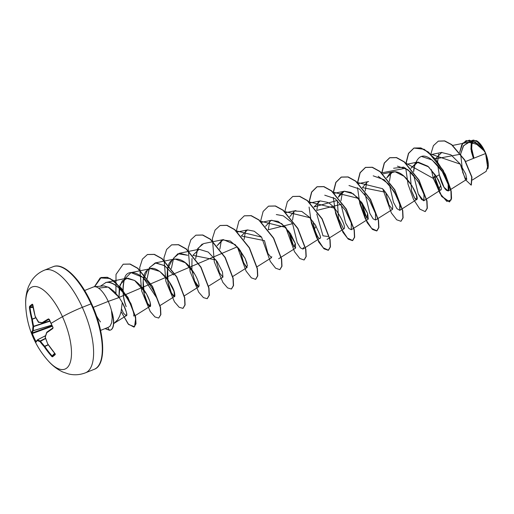 <?xml version="1.0" encoding="UTF-8"?>
<svg xmlns="http://www.w3.org/2000/svg" width="514" height="514" viewBox="0 0 514 514"><rect width="100%" height="100%" fill="white"/><g stroke="black" fill="none" stroke-linecap="round" stroke-linejoin="round"><path stroke-width="0.77" d="M95.572 313.63L91.582 303.71L91.017 303.864A55.274 21.524 68.2 0 1 94.679 369.116A55.274 21.524 -111.8 0 0 91.017 303.864L82.317 307.34A55.274 21.524 68.2 0 1 85.979 372.592A55.274 21.524 -111.8 0 0 82.317 307.34A22.108 2.467 155.5 0 0 62.47 316.708A88.434 9.875 155.5 0 0 51.085 323.39A88.209 61.359 -120.7 0 1 49.363 319.419L48.483 318.879A88.414 12.837 160.1 0 0 42.219 322.651A88.376 18.716 169.1 0 1 38.319 322.021A88.376 67.597 -161.3 0 1 35.209 316.393A88.414 77.524 -126.3 0 1 32.748 304.828L32.286 304.179A0.475 0.424 54.8 0 0 32.645 304.609A0.475 0.424 -125.2 0 1 32.286 304.179L35.209 316.393A88.376 67.597 18.7 0 0 38.319 322.021A88.376 18.716 -10.9 0 0 42.219 322.651L48.483 318.879L49.363 319.419A88.209 61.359 59.3 0 0 51.085 323.39A88.209 61.359 59.3 0 0 52.955 327.309L52.858 328.472L46.8 332.699A88.376 36.886 140.9 0 0 45.264 337.268A88.376 75.121 98.7 0 0 47.744 343.898L55.191 353.908L55.261 354.589L53.822 355.778L52.524 356.819L51.908 356.587L44.255 346.744A88.376 73.598 -174.1 0 1 39.97 341.585A88.376 24.717 159.6 0 1 37.246 340.486L35.916 342.285L35.447 341.579A88.209 87.656 160.6 0 1 33.558 337.679A88.434 9.875 155.5 0 0 33.622 338.533A88.434 9.875 -24.5 0 1 33.558 337.679A88.209 87.656 160.6 0 1 31.855 333.695A88.209 87.656 -19.4 0 0 33.558 337.679L33.969 337.441A87.74 87.181 160.6 0 1 32.279 333.47L31.855 333.695L31.547 332.693L32.665 330.438A88.376 42.887 -29 0 1 33.024 326.339A88.376 81.122 -69.5 0 1 31.72 319.239L30.371 313.418L29.549 306.415A88.209 22.25 -3.2 0 1 30.814 305.29A0.475 0.43 50.8 0 0 31.29 305.734A87.74 22.128 -3.2 0 1 32.671 304.68A87.74 22.128 176.8 0 0 31.29 305.734A87.74 22.128 176.8 0 0 30.03 306.845L33.031 306.877L30.03 306.845A87.74 22.128 -3.2 0 1 31.29 305.734A0.475 0.43 -129.2 0 1 30.814 305.29A88.209 22.25 -3.2 0 1 32.286 304.179A88.209 22.25 176.8 0 0 30.814 305.29A88.209 22.25 176.8 0 0 29.549 306.415A0.475 0.437 46 0 0 30.03 306.845A0.475 0.437 -134 0 1 29.549 306.415L29.42 307.545L29.985 307.411A87.939 83.075 46.6 0 0 32.273 319.04L35.787 317.665L32.337 319.207A87.9 80.692 110.5 0 0 33.635 326.274L49.864 320.916L33.654 326.57A87.9 42.656 151 0 0 33.301 330.643L51.773 325.144L33.262 330.727A87.939 12.766 160.1 0 0 32.144 332.963L52.068 325.773L32.144 332.963A87.939 12.766 -19.9 0 1 33.262 330.727L51.798 325.201L33.301 330.643A87.9 42.656 -29 0 1 33.654 326.57L49.98 321.186L33.635 326.274A87.9 80.692 -69.5 0 1 32.337 319.207L35.871 317.825L32.273 319.04A87.939 83.075 -133.4 0 1 29.985 307.411L29.96 307.057M52.884 327.964A87.939 6.798 -29.1 0 1 52.955 327.919A0.475 0.353 55.9 0 0 52.858 328.472L52.955 327.309A88.209 61.359 -120.7 0 1 51.085 323.39A88.434 9.875 -24.5 0 1 62.47 316.708A44.217 17.219 68.2 0 1 70.688 360.841A44.217 17.219 68.2 0 1 51.297 363.983M25.745 300.587A44.217 17.219 68.2 0 1 39.225 287.499A44.217 17.219 68.2 0 1 62.47 316.708A22.108 2.467 -24.5 0 1 82.317 307.34A55.274 21.524 -111.8 0 0 43.947 270.383A55.274 21.524 68.2 0 1 82.317 307.34L91.017 303.864A55.274 21.524 -111.8 0 0 52.646 266.907A55.274 21.524 68.2 0 1 91.017 303.864L91.582 303.71C80.576 279.128 63.415 262.076 53.154 266.682L44.461 270.158C38.865 272.497 34.47 276.172 31.27 281.19L28.578 286.42C26.355 292.209 25.398 298.319 25.706 304.751C26.092 316.438 28.733 327.701 33.622 338.533C37.355 346.693 42.167 354.069 48.046 360.667A44.217 17.219 -111.8 0 0 70.206 362.569A44.217 17.219 -111.8 0 0 62.47 316.708A44.217 17.219 -111.8 0 0 37.792 286.96A44.217 17.219 -111.8 0 0 25.719 305.181M487.786 168.939A16.647 6.483 -111.8 0 0 487.876 168.656A16.647 6.483 -111.8 0 0 484.92 151.546L485.608 153.519L487.831 168.798M113.652 323.743L117.732 319.708L119.646 316.181L121.028 311.992L122.255 302.521L119.209 297.51L108.236 301.397A21.492 8.372 68.2 0 1 111.641 311.317L111.641 311.317A21.492 8.372 -111.8 0 0 108.236 301.397L119.209 297.51L114.359 291.65L109.071 287.519L104.008 285.887L94.447 286.716M94.023 286.78A21.492 8.372 68.2 0 1 108.236 301.397L93.201 307.404L108.236 301.397A21.492 8.372 -111.8 0 0 93.317 287.024M100.571 330.406L108.595 327.2L110.112 326.075L111.686 322.663L112.18 317.581L111.538 311.356L112.18 317.581L111.686 322.663L110.112 326.075L108.544 327.225M465.652 161.505L485.608 153.519L484.798 151.463L476.452 144.1L468.267 142.288L463.249 146.162L460.698 153.885L463.647 145.584L469.507 142.095L477.172 144.543L484.92 151.546A16.647 6.483 -111.8 0 0 477.063 141.022M460.666 154.187L462.684 172.293L465.112 177.915L466.776 179.335L465.729 173.995L460.004 163.805L450.919 154.804L441.687 152.517L435.364 158.871L460.666 154.187M440.524 190.064C442.156 190.039 441.34 186.486 438.089 179.392L428.631 166.889L417.047 162.186L410.892 168.251L418.036 162.058L427.886 166.247L436.213 176.116L440.626 185.368L439.162 188.754L434.542 176.122C434.94 179.232 437.922 188.824 440.524 190.064L423.992 200.678L421.564 199.471L418.28 194.016L413.706 175.3L418.223 193.894L423.613 200.801L424.172 195.024L419.302 183.369L411.528 172.897L403.734 167.127L393.602 168.239M409.999 171.419L411.605 190.964C414.207 198.07 416.006 200.846 417.008 199.291C419.026 196.065 406.221 172.061 395.099 171.753L392.824 171.862L386.669 177.928L390.055 173.096L395.099 171.753L404.1 176.296L411.9 185.65L416.327 194.819L416.886 199.56L414.663 198.031L411.611 190.996L409.999 171.419M373.203 175.839L384.228 179.772L394.09 191.381L399.764 203.949L399.77 210.354L417.008 199.291M358.624 183.562L368.602 181.538L367.375 181.911L362.447 187.604L385.584 192.262L388.963 204.906L392.51 209.397L392.741 206.981C391.964 202.317 388.86 196.509 383.431 189.563M361.361 201.931L364.811 214.743L368.287 219.073L367.613 213.381L358.014 197.922L351.017 192.454L344.38 191.221L340.3 193.675L338.225 197.286L344.219 191.253L353.259 193.791L362.107 202.966L367.613 213.381L366.771 218.161L361.361 201.931M343.448 228.685C348.286 229.674 335.597 204.656 327.032 202.253L320.158 200.897L313.996 206.962L337.332 200.454L338.488 218.456L343.448 228.685L344.065 228.749L327.103 239.389M289.774 216.638L294.528 211.016L301.75 211.421L309.627 217.338L316.116 226.211L314.465 228.846L312.917 221.29L314.465 228.846C316.997 236.209 318.86 239.318 320.042 238.188C321.591 238.631 319.817 233.87 314.722 223.905M303.53 247.497L302.881 249.065L320.042 238.188M288.695 230.966L291.952 243.34L295.614 248.101L295.338 243.604L290.571 233.697L281.685 223.616L271.707 220.249L271.039 220.422L265.552 226.314L271.039 220.422L278.042 221.328L285.521 227.137L295.293 243.463L293.892 246.919L288.695 230.966M264.472 240.642L267.922 253.453L271.392 257.777L271.752 256.653M261.298 236.819L254.224 231.21L247.485 229.925L241.329 235.99L264.466 240.642M240.25 250.318L243.7 263.129L247.17 267.453L232.816 276.461M246.983 263.258L245.062 258.33L235.283 244.703L223.262 239.601L217.107 245.666L222.299 239.871L230.272 241.027L238.727 248.378L245.062 258.33L247.504 265.815L246.212 267.145L242.923 261.266L240.244 250.318M192.885 255.349L216.021 260L219.472 272.805L222.947 277.136L222.446 271.951L217.101 261.523L208.234 252.066L199.04 249.284L192.885 255.342M194.748 274.155L185.291 262.718L174.818 258.96L172.094 260.161L167.628 268.97L167.994 282.07L171.425 292.999L174.503 296.488L174.002 291.303L168.656 280.875L159.783 271.424L150.596 268.636L147.402 270.203C156.018 261.491 173.816 284.647 174.644 293.597C176.565 303.954 165.611 286.632 167.391 270.769C168.181 253.897 183.659 256.48 192.57 270.743C202.137 284.653 199.406 293.096 194.626 281.004L191.883 270.287L191.992 258.516L191.87 270.203L194.626 281.004L198.725 286.812L199.079 285.636M199.066 285.257L199.014 284.762M198.899 284.069L198.796 283.599M198.565 282.706L198.423 282.231M198.07 281.177L197.845 280.56M197.434 279.532L197.1 278.742M196.656 277.772L196.155 276.75M195.75 275.96L194.973 274.547M147.402 270.203L143.168 280.458L144.196 293.828L147.634 303.504L150.281 306.164L150.088 301.962L146.561 293.957L134.629 280.471L126.367 278.312L120.147 284.557L118.965 297.163L119.293 287.679L122.313 280.74L127.755 278.164L134.629 280.471C151.553 292.787 153.519 315.198 147.46 303.183C142.063 293.68 141.305 273.615 147.402 270.203M113.915 323.454L126.219 315.737C127.947 313.906 123.713 304.648 122.255 302.521C126.463 311.304 127.787 315.705 126.226 315.737L123.469 313.232L121.619 309.152L123.469 313.232L126.245 315.724M100.487 286.137L106.032 282.443C115.226 281.139 125.5 294.143 129.483 302.181C133.126 310.25 134.514 314.864 133.64 316.02C136.216 310.405 118.593 279.314 106.032 282.443L100.487 286.137M126.187 306.64C122.872 298.82 122.261 289.723 124.349 279.333L130.967 272.613L143.065 277.444L156.487 297.51C148.649 275.279 126.881 264.537 124.349 279.333C122.094 287.814 122.705 296.919 126.187 306.64M147.171 278.492L149.317 267.922L155.196 262.937L164.409 265.532L173.751 274.99L164.84 265.828L155.922 262.821L149.516 267.531L147.171 278.492M171.4 268.469L173.597 258.131L179.418 253.261L187.758 255.297L177.908 253.736L173.443 258.433L171.4 268.475M202.24 244.015L197.421 249.296L195.622 258.793L197.819 248.455L203.64 243.578L223.262 239.601M220.673 242.512L221.373 240.282L219.851 249.117M244.073 239.44L245.596 230.606L244.073 239.44M302.881 249.065L300.446 247.857L297.163 242.402L292.588 223.686L268.295 229.764L269.818 220.93M276.307 214.55L283.246 215.809L290.68 221.56M291.29 222.215L292.267 223.307M292.517 220.088L294.04 211.254L292.517 220.082M324.758 195.198L335.231 198.693L345.363 210.284L351.268 223.127L351.325 229.707L348.89 228.505L345.614 223.05L341.039 204.334L316.74 210.412L318.269 201.572M340.962 200.736L342.491 191.895L340.962 200.73M348.98 185.515L359.453 189.017L369.585 200.608L375.49 213.445L375.548 220.031L373.119 218.829L369.836 213.368L365.261 194.658L364.439 193.707M365.191 191.054L366.713 182.219L365.184 191.054M389.413 181.378L390.936 172.543L389.413 181.378M397.425 166.163L407.898 169.665L418.03 181.249L423.934 194.093L423.992 200.678M421.647 156.487L432.12 159.982L442.252 171.573L448.157 184.417L448.214 191.002L444.006 187.269L439.277 174.696C444.597 196.856 454.736 195.076 444.392 175.268C442.323 170.34 437.812 164.949 430.873 159.089C422.412 152.87 416.713 156.288 413.764 169.337L413.635 171.702L415.158 162.861M439.277 174.696L437.735 165.399L439.277 174.696L434.838 177.536L439.277 174.696M437.613 161.698L438.718 153.969L437.613 161.698M472.437 179.984L486.167 171.368L488.223 164.833L485.608 153.519L466.603 161.126M472.462 140.714L476.42 140.663L484.278 150.435L478.855 142.526L473.696 140.091L471.749 140.483M471.454 142.185L470.933 149.099L473.42 158.396L471.351 151.604L471.454 142.185M434.542 176.122L433.341 178.448L431.362 169.62L433.341 178.448L405.931 163.169L408.469 153.365L413.841 148.103L420.619 147.981L428.38 152.253L443.036 170.449L451.003 191.317L451.35 198.552L449.39 201.925L441.667 196.464L433.341 178.448L434.542 176.122M430.835 154.104L460.255 164.146L465.427 179.656L471.132 185.124L471.711 177.041L464.611 160.13L451.588 144.71L444.539 140.99L438.262 141.164L433.411 145.661L430.835 154.104M459.651 152.523L462.793 143.162L469.301 140.161L477.358 143.669L484.798 151.463L475.514 142.391L466.031 140.663L461.739 144.787L459.651 152.523M438.358 141.119L444.738 140.913L451.793 144.627L464.81 160.047L471.91 176.957L471.332 185.04L471.968 177.202L464.907 160.207L451.793 144.627L444.681 140.894L438.358 141.119M466.134 140.624L475.187 141.992L484.111 150.204L484.76 151.405L484.111 150.204L475.122 141.954L466.134 140.624M100.493 321.905A21.492 8.372 68.2 0 1 96.401 315.731M48.046 360.667C52.255 365.544 57.163 369.315 62.759 371.975L68.317 373.909C74.093 375.342 79.805 374.982 85.472 372.817L94.165 369.341C106.758 365.236 104.978 332.359 91.582 303.71L91.498 303.703M81.668 286.041L76.22 278.832L70.707 273.12L65.336 269.118M101.682 357.75L102.562 350.811L102.363 342.594L101.091 333.419L98.797 323.64M107.728 327.553L109.521 330.284L105.062 328.613L109.521 330.284L108.775 329.153M98.553 288.116L108.146 287.037L119.209 297.51L122.255 302.521M405.771 168.2L381.709 172.845L384.247 163.041L389.618 157.779L396.397 157.663L404.158 161.936L418.814 180.125L426.781 200.993L427.128 208.228L425.162 211.601L419.887 209.134L413.423 199.22L408.052 184.314L405.771 168.2M382.679 188.722L357.487 182.521L360.025 172.723L365.396 167.455L372.168 167.339L379.93 171.612L394.591 189.801L402.558 210.669L402.905 217.904L400.939 221.277L396.705 219.793L391.379 212.969L382.679 188.722M358.457 198.398L333.265 192.204L335.803 182.399L341.174 177.131L347.952 177.015L355.707 181.288L370.369 199.483L378.336 220.345L378.683 227.58L376.717 230.953L372.483 229.469L367.157 222.652L358.457 198.398M334.235 208.074L309.042 201.88L311.58 192.075L316.945 186.807L323.724 186.691L331.485 190.964L346.147 209.159L354.114 230.021L354.461 237.256L352.495 240.629L348.254 239.145L342.934 232.328L334.235 208.074M310.013 217.75L284.82 211.556L287.358 201.751L292.723 196.489L299.501 196.367L307.263 200.64L321.925 218.835L329.892 239.704L330.239 246.938L328.273 250.312L324.032 248.821L318.712 242.004L310.013 217.75M285.784 227.426L260.592 221.232L263.136 211.427L268.501 206.165L275.279 206.043L283.041 210.316L297.696 228.512L305.663 249.38L306.016 256.614L304.05 259.988L299.81 258.497L294.49 251.68L285.784 227.426M261.562 237.102L236.369 230.908L238.907 221.104L244.278 215.841L251.057 215.726L258.818 219.998L273.474 238.188L281.441 259.056L281.788 266.291L279.828 269.664L275.588 268.173L270.268 261.356L261.562 237.102M115.907 293.288L116.023 274.405L123.161 264.228L129.939 264.106L137.701 268.379L152.356 286.574L160.329 307.443L160.676 314.677L158.71 318.05L154.958 316.958L150.229 311.478L141.626 290.866L139.712 267.576L142.391 259.133L147.383 254.552L154.161 254.43L161.923 258.703L176.585 276.898L184.552 297.767L184.899 304.995L182.933 308.374L179.18 307.282L174.452 301.795L165.849 281.184L163.934 257.899L166.62 249.457L171.612 244.87L178.384 244.754L186.145 249.027L200.807 267.222L208.774 288.084L209.121 295.319L207.155 298.692L203.409 297.606L198.674 292.119L190.071 271.508L188.163 248.223L190.842 239.781L195.834 235.194L202.612 235.078L210.367 239.351L225.029 257.546L232.996 278.408L233.343 285.643L231.377 289.016L227.631 287.924L222.896 282.443L214.293 261.832L212.385 238.547L215.064 230.105L220.056 225.517L226.835 225.402L234.59 229.674L249.251 247.864L257.218 268.732L257.565 275.967L255.599 279.34L251.365 277.856L246.045 271.032L237.339 246.784L116.871 298.338M134.045 327.071L136.011 323.788L135.612 316.9L127.992 297.465L114.397 281.01L107.33 277.271L101.007 277.528L107.13 277.354L114.198 281.087L127.787 297.542L135.413 316.984L135.812 323.865L133.948 327.11L128.14 323.961L121.105 311.69L128.667 324.54L134.546 326.743L135.67 318.5L130.941 303.652L121.477 288.309L110.086 278.492L100.172 277.92L94.428 286.716M413.943 148.064L424.217 149.298L435.692 159.263L445.394 174.477L450.913 189.762L451.189 199.927L446.846 201.417L439.997 193.476L433.54 178.364L441.867 196.38L449.589 201.841L451.555 198.468L451.208 191.234L443.241 170.365L428.58 152.176L420.818 147.903L414.04 148.019L408.63 153.365L406.111 163.33M389.721 157.74L396.519 157.56L404.325 161.826L419.071 180.138L427.018 201.096L427.307 208.292L425.264 211.556L427.333 208.144L426.986 200.91L419.013 180.048L404.357 161.852L396.596 157.58L389.818 157.695L384.408 163.041L381.889 173.006M401.042 221.232L403.111 217.82L402.758 210.592L394.791 189.724L380.135 171.528L372.374 167.256L365.595 167.378L360.185 172.723L357.667 182.682M357.526 187.687L359.851 203.75L365.223 218.578L371.667 228.428L376.923 230.876L378.882 227.503L378.535 220.268L370.568 199.4L355.913 181.204L348.151 176.932L341.373 177.054L335.963 182.399L333.445 192.364M333.303 197.363L335.629 213.426L341 228.261L347.445 238.104L352.694 240.552L354.66 237.179L354.313 229.944L346.346 209.076L331.684 190.88L323.929 186.608L317.151 186.73L311.741 192.075L309.222 202.041M309.081 207.039L311.407 223.102L316.778 237.937L323.216 247.78L328.472 250.228L330.438 246.855L330.091 239.62L322.124 218.752L307.462 200.563L299.707 196.29L292.826 196.444M304.147 259.943L306.216 256.531L305.869 249.296L297.902 228.428L283.24 210.239L275.478 205.966L268.604 206.127M279.924 269.619L281.993 266.207L281.646 258.972L273.679 238.111L259.017 219.915L251.256 215.642L244.381 215.803M255.702 279.295L257.771 275.883L257.424 268.649L249.451 247.787L234.795 229.591L227.034 225.318L220.159 225.479M231.48 288.977L233.549 285.566L233.195 278.331L225.228 257.463L210.573 239.267L202.812 234.994L195.937 235.155M207.258 298.653L209.32 295.242L208.973 288.007L201.006 267.139L186.351 248.943L178.589 244.67L171.708 244.831M183.029 308.329L185.098 304.918L184.751 297.683L176.784 276.815L162.122 258.626L154.367 254.353L147.486 254.507M158.71 318.05L160.876 314.594L160.529 307.359L152.562 286.491L137.9 268.302L130.145 264.029L123.264 264.19M101.207 277.444L94.615 286.696M105.267 328.536L109.476 330.219M389.483 184.982L393.454 202.31L396.917 208.645L399.776 210.348L400.207 205.889L396.596 195.892L388.642 184.012L378.163 176.276M316.81 214.01L322.985 235.81L327.746 236.472M109.521 330.284A20.823 8.108 -111.8 0 0 111.538 311.356A20.823 8.108 68.2 0 1 110.504 330.033A20.823 8.108 68.2 0 1 109.521 330.284M110.703 329.956A20.823 8.108 -111.8 0 0 111.692 311.118A20.823 8.108 68.2 0 1 110.529 330.02M472.327 141.279A16.647 6.483 -111.8 0 0 473.702 158.286M484.574 151.829A15.536 6.052 -111.8 0 0 483.88 150.39L484.574 151.829M473.657 156.963L471.717 148.687L471.91 144.35L472.674 142.455A15.536 6.052 -111.8 0 0 474.107 158.126M487.818 168.836L488.242 163.433L486.16 154.56L481.894 146.111L478.54 142.147L476.619 140.772M471.948 141.877L471.357 143.528L471.145 148.173L473.227 157.046M30.03 306.845L29.985 307.411L33.127 307.443L29.42 307.545A88.414 83.525 46.6 0 0 31.72 319.239A88.376 81.122 110.5 0 0 33.024 326.339A88.376 42.887 151 0 0 32.665 330.438A88.414 12.837 160.1 0 0 31.547 332.693L31.855 333.695L52.3 326.249L32.279 333.47A87.74 87.181 -19.4 0 0 33.969 337.441A87.74 87.181 -19.4 0 0 35.851 341.315L36.436 340.994L35.447 341.579L35.916 342.285A88.414 6.836 -29.1 0 1 37.246 340.486A88.376 24.717 -20.4 0 0 39.97 341.585A88.376 73.598 5.9 0 0 44.255 346.744A88.414 83.525 46.6 0 0 51.651 356.33L52.524 356.819A88.209 4.048 -45.1 0 0 55.261 354.589L54.985 353.619A88.414 77.524 -126.3 0 1 47.744 343.898A88.376 75.121 -81.3 0 1 45.264 337.268A88.376 36.886 -39.1 0 1 46.8 332.699A88.414 6.836 -29.1 0 1 52.858 328.472A0.475 0.353 -124.1 0 1 52.916 327.945L46.883 332.153A0.475 0.392 54.2 0 0 46.8 332.699A0.475 0.392 -125.8 0 1 46.928 332.121A0.475 0.392 54.2 0 0 46.877 332.153L46.716 332.365A0.475 0.347 20.8 0 0 46.8 332.699A0.475 0.347 -159.2 0 1 46.716 332.372L45.181 336.946A0.475 0.366 16.1 0 0 45.264 337.268A0.475 0.366 -163.9 0 1 45.36 336.747A0.475 0.366 16.1 0 0 45.181 336.946L47.706 343.937L55.249 353.966M45.553 335.7L37.503 339.857A87.9 24.588 -20.4 0 0 40.208 340.949L45.547 338.308L40.394 341.11A87.9 73.206 5.9 0 0 44.654 346.243L48.213 344.701L44.744 346.397A87.939 83.075 46.6 0 0 52.1 355.932L54.645 353.291L52.1 355.932A87.939 83.075 -133.4 0 1 44.744 346.397L48.31 344.849L44.255 346.744L44.654 346.243A87.9 73.206 -174.1 0 1 40.394 341.11L45.624 338.527L39.97 341.585L40.208 340.949A0.475 0.43 108 0 0 39.97 341.585A0.475 0.43 -72 0 1 40.208 340.949A87.9 24.588 159.6 0 1 37.503 339.857L45.553 335.7M52.518 356.196A0.475 0.443 51.7 0 0 52.524 356.819A0.475 0.443 -128.3 0 1 52.518 356.196L54.953 353.664L52.518 356.196A87.74 4.022 -45.1 0 0 55.171 354.03A87.74 4.022 134.9 0 1 52.518 356.196L52.338 356.163M42.219 322.651L42.688 322.991A0.475 0.392 -82.5 0 1 42.219 322.651L42.765 322.978L42.219 322.651A0.475 0.398 57.3 0 0 42.765 322.978A87.939 12.766 -19.9 0 1 48.997 319.226A0.475 0.36 -119.6 0 1 48.483 318.879A0.475 0.36 60.4 0 0 48.997 319.226L48.997 319.226A87.939 12.766 160.1 0 0 42.765 322.978L49.864 320.916M32.279 333.47L32.144 332.963A0.475 0.469 -170.3 0 1 31.547 332.693A0.475 0.469 9.7 0 0 32.144 332.963L32.279 333.47M36.108 341.656L35.851 341.315A87.74 87.181 160.6 0 1 33.969 337.441L33.558 337.679A88.209 87.656 -19.4 0 0 35.447 341.579L36.108 341.656M37.426 339.87A0.475 0.456 43.2 0 0 37.31 339.96A0.475 0.456 -136.8 0 1 37.426 339.87L45.566 335.668L37.458 339.857M52.916 327.945L52.858 327.379L53.064 327.688M48.997 319.226L52.858 327.379M52.987 327.347L52.955 327.919A87.939 6.798 150.9 0 0 46.928 332.121M38.319 322.021A0.475 0.411 101 0 0 38.813 322.368L35.318 316.605M35.209 316.393L35.537 316.605M55.178 354.062A0.475 0.424 50.1 0 0 55.261 354.589A0.475 0.424 -129.9 0 1 55.178 354.062M31.72 319.239L32.337 319.207L31.72 319.239M37.503 339.857A0.475 0.437 116.5 0 0 37.246 340.486A0.475 0.437 -63.5 0 1 37.503 339.857M33.024 326.339L33.654 326.57A0.475 0.385 -171.4 0 1 33.024 326.339M37.438 339.857L37.31 339.96A0.475 0.456 43.2 0 0 37.246 340.486A0.475 0.456 -136.8 0 1 37.31 339.96L35.903 341.881M35.896 341.881A0.475 0.469 23.3 0 0 35.916 342.285A0.475 0.469 -156.7 0 1 35.896 341.881M32.665 330.438A0.475 0.398 1.1 0 0 33.301 330.643L32.665 330.438L33.262 330.727A0.475 0.456 -142.9 0 1 32.665 330.438M468.472 142.23L452.783 145.411M466.706 179.405L448.214 191.002M441.937 152.375L431.291 154.534M417.047 162.186L407.069 164.21M392.824 171.862L382.846 173.886M392.51 209.397L375.548 220.031M368.287 219.073L351.325 229.707M344.38 191.221L334.402 193.238M320.158 200.897L310.18 202.921M295.929 210.573L285.957 212.597M295.614 248.101L278.652 258.741M271.707 220.249L261.729 222.273M271.392 257.777L257.039 266.785M247.485 229.925L237.507 231.949M222.947 277.136L208.594 286.137M199.04 249.284L179.418 253.261M198.725 286.812L184.372 295.813M174.818 258.96L155.196 262.937M174.503 296.488L160.143 305.489M150.596 268.636L130.967 272.613M150.281 306.164L135.33 315.538M126.367 278.312L105.711 282.501M93.516 286.934L84.624 290.487M42.733 322.991L38.319 322.156M35.177 316.438L32.8 304.609"/></g></svg>
